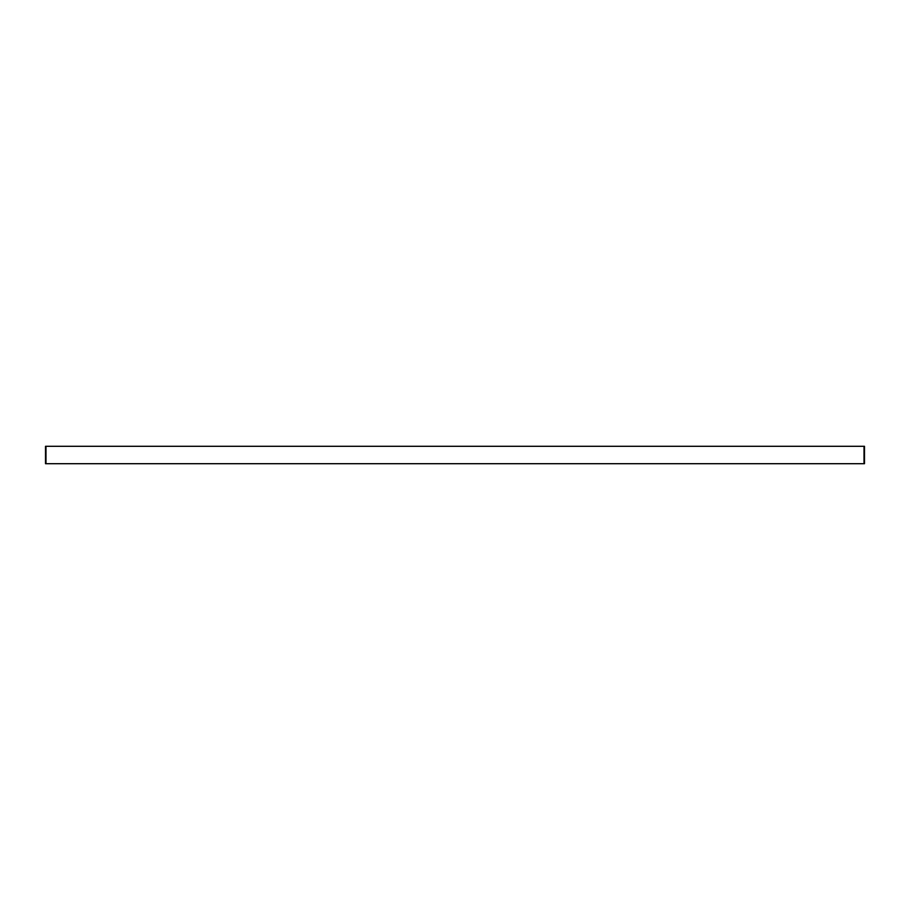 <?xml version="1.0" encoding="UTF-8"?>
<svg xmlns="http://www.w3.org/2000/svg" width="910" height="910" viewBox="0 0 910 910"><rect width="100%" height="100%" fill="white"/><g stroke="black" fill="none" stroke-linecap="round" stroke-linejoin="round"><path stroke-width="1.36" d="M864.443 463.702L45.5 463.702L45.5 446.298L864.5 446.298L864.5 463.702L864.443 446.298M45.557 463.702L45.557 446.298M45.853 463.702L45.853 446.298M45.989 463.702L45.989 446.298M864.147 463.702L864.147 446.298M864.011 463.702L864.011 446.298"/></g></svg>
